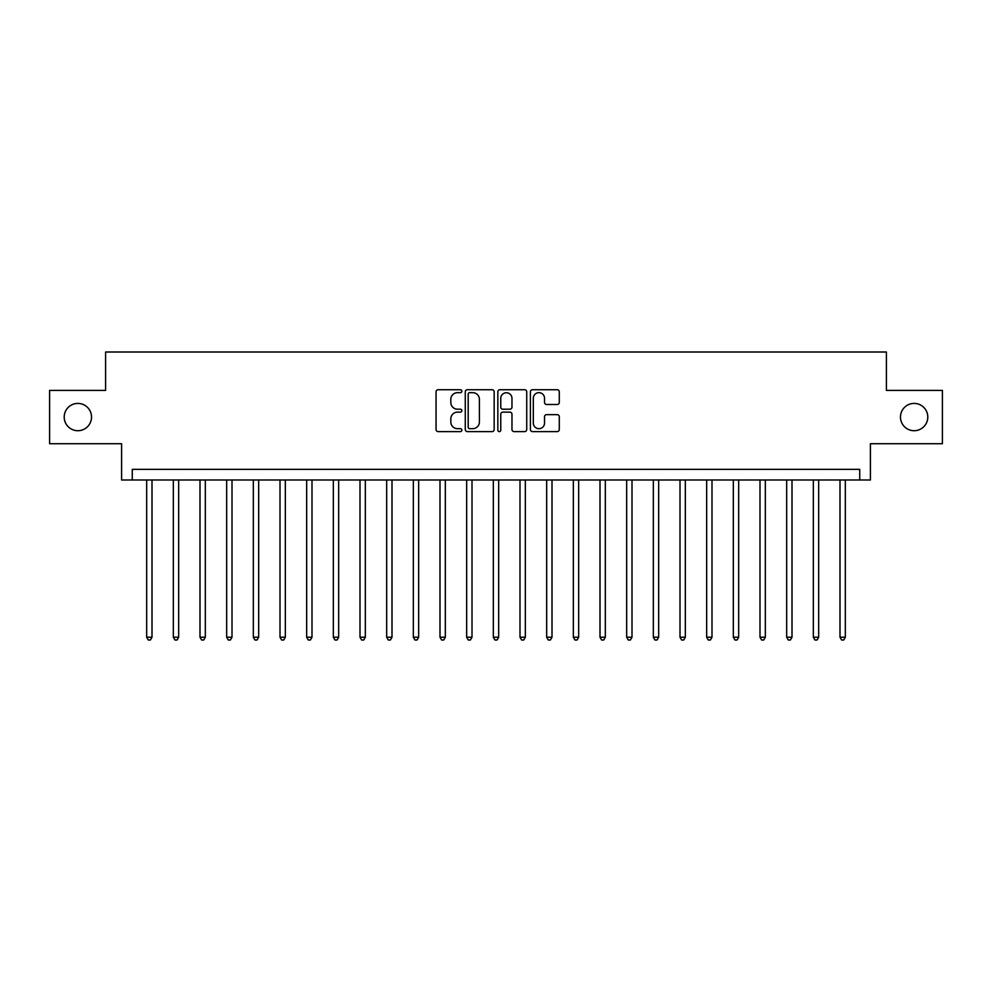 <?xml version="1.0" encoding="UTF-8"?>
<svg xmlns="http://www.w3.org/2000/svg" width="992" height="992" viewBox="0 0 992 992"><rect width="100%" height="100%" fill="white"/><g stroke="black" fill="none" stroke-linecap="round" stroke-linejoin="round"><path stroke-width="1.49" d="M461.863 391.195A1.463 1.463 0 0 0 460.4 389.732L438.154 389.732A2.096 2.096 0 0 0 436.058 391.815L436.058 429.511A2.096 2.096 0 0 0 438.154 431.607L460.4 431.607A1.463 1.463 0 0 0 461.863 430.144A1.463 1.463 0 0 0 460.4 428.68L457.523 428.68A6.696 6.696 0 0 1 450.827 421.972L450.827 418.835A6.696 6.696 0 0 1 457.523 412.126L460.4 412.126A1.463 1.463 0 0 0 461.863 410.663A1.463 1.463 0 0 0 460.4 409.2L457.523 409.2A6.696 6.696 0 0 1 450.827 402.504L450.827 399.354A6.696 6.696 0 0 1 457.523 392.658L460.4 392.658A1.463 1.463 0 0 0 461.863 391.195M900.476 417.062A13.652 13.652 0 0 0 914.128 430.714A13.652 13.652 0 0 0 927.793 417.062A13.652 13.652 0 0 0 914.128 403.409A13.652 13.652 0 0 0 900.476 417.062M64.207 417.062A13.652 13.652 0 0 0 77.872 430.714A13.652 13.652 0 0 0 91.524 417.062A13.652 13.652 0 0 0 77.872 403.409A13.652 13.652 0 0 0 64.207 417.062M557.194 404.488A2.096 2.096 0 0 0 559.29 402.392L559.29 391.815A2.096 2.096 0 0 0 557.194 389.732L532.493 389.732A2.096 2.096 0 0 0 530.398 391.815L530.398 429.511A2.096 2.096 0 0 0 532.493 431.607L557.194 431.607A2.096 2.096 0 0 0 559.29 429.511L559.29 416.739A2.096 2.096 0 0 0 557.194 414.644L546.617 414.644A2.096 2.096 0 0 0 544.534 416.739L544.534 423.076A5.605 5.605 0 0 1 538.929 428.68A5.605 5.605 0 0 1 533.324 423.076L533.324 398.263A5.605 5.605 0 0 1 538.929 392.658A5.605 5.605 0 0 1 544.534 398.263L544.534 402.392A2.096 2.096 0 0 0 546.617 404.488L557.194 404.488M859.729 480.004L870.406 480.004L870.406 443.734L942.4 443.734L942.4 390.402L886.402 390.402L886.402 351.999L105.598 351.999L105.598 390.402L49.6 390.402L49.6 443.734L121.594 443.734L121.594 480.004L859.729 480.004L859.729 469.328L132.271 469.328L132.271 480.004M494.165 391.815A2.096 2.096 0 0 0 492.069 389.732L467.368 389.732A2.096 2.096 0 0 0 465.273 391.815L465.273 429.511A2.096 2.096 0 0 0 467.368 431.607L492.069 431.607A2.096 2.096 0 0 0 494.165 429.511L494.165 391.815M499.931 389.732L524.632 389.732A2.096 2.096 0 0 1 526.727 391.815L526.727 429.511A2.096 2.096 0 0 1 524.632 431.607L514.067 431.607A2.096 2.096 0 0 1 511.971 429.511L511.971 414.222A2.096 2.096 0 0 0 509.876 412.126L502.857 412.126A2.096 2.096 0 0 0 500.762 414.222L500.762 430.144A1.463 1.463 0 0 1 499.298 431.607A1.463 1.463 0 0 1 497.835 430.144L497.835 391.815A2.096 2.096 0 0 1 499.931 389.732M469.662 392.658A1.463 1.463 0 0 0 468.199 394.122L468.199 427.205A1.463 1.463 0 0 0 469.662 428.68L472.7 428.68A6.696 6.696 0 0 0 479.409 421.972L479.409 399.354A6.696 6.696 0 0 0 472.7 392.658L469.662 392.658M511.971 398.362A5.605 5.605 0 0 0 506.366 392.758A5.605 5.605 0 0 0 500.762 398.362L500.762 407.104A2.096 2.096 0 0 0 502.857 409.2L509.876 409.2A2.096 2.096 0 0 0 511.971 407.104L511.971 398.362M146.667 480.004L146.667 637.224L151.999 637.224L151.999 480.004M151.999 637.224L150.4 640.001L148.267 640.001L146.667 637.224M173.327 480.004L173.327 637.224L178.672 637.224L178.672 480.004M178.672 637.224L177.072 640.001L174.939 640.001L173.327 637.224M200 480.004L200 637.224L205.332 637.224L205.332 480.004M205.332 637.224L203.732 640.001L201.599 640.001L200 637.224M226.672 480.004L226.672 637.224L232.004 637.224L232.004 480.004M232.004 637.224L230.404 640.001L228.272 640.001L226.672 637.224M253.332 480.004L253.332 637.224L258.664 637.224L258.664 480.004M258.664 637.224L257.064 640.001L254.932 640.001L253.332 637.224M280.004 480.004L280.004 637.224L285.336 637.224L285.336 480.004M285.336 637.224L283.737 640.001L281.604 640.001L280.004 637.224M306.664 480.004L306.664 637.224L311.996 637.224L311.996 480.004M311.996 637.224L310.397 640.001L308.264 640.001L306.664 637.224M333.337 480.004L333.337 637.224L338.669 637.224L338.669 480.004M338.669 637.224L337.069 640.001L334.936 640.001L333.337 637.224M359.997 480.004L359.997 637.224L365.329 637.224L365.329 480.004M365.329 637.224L363.729 640.001L361.596 640.001L359.997 637.224M386.669 480.004L386.669 637.224L392.001 637.224L392.001 480.004M392.001 637.224L390.402 640.001L388.269 640.001L386.669 637.224M413.329 480.004L413.329 637.224L418.661 637.224L418.661 480.004M418.661 637.224L417.062 640.001L414.929 640.001L413.329 637.224M440.002 480.004L440.002 637.224L445.334 637.224L445.334 480.004M445.334 637.224L443.734 640.001L441.601 640.001L440.002 637.224M466.662 480.004L466.662 637.224L472.006 637.224L472.006 480.004M472.006 637.224L470.394 640.001L468.261 640.001L466.662 637.224M493.334 480.004L493.334 637.224L498.666 637.224L498.666 480.004M498.666 637.224L497.066 640.001L494.934 640.001L493.334 637.224M519.994 480.004L519.994 637.224L525.338 637.224L525.338 480.004M525.338 637.224L523.739 640.001L521.606 640.001L519.994 637.224M546.666 480.004L546.666 637.224L551.998 637.224L551.998 480.004M551.998 637.224L550.399 640.001L548.266 640.001L546.666 637.224M573.339 480.004L573.339 637.224L578.671 637.224L578.671 480.004M578.671 637.224L577.071 640.001L574.938 640.001L573.339 637.224M599.999 480.004L599.999 637.224L605.331 637.224L605.331 480.004M605.331 637.224L603.731 640.001L601.598 640.001L599.999 637.224M626.671 480.004L626.671 637.224L632.003 637.224L632.003 480.004M632.003 637.224L630.404 640.001L628.271 640.001L626.671 637.224M653.331 480.004L653.331 637.224L658.663 637.224L658.663 480.004M658.663 637.224L657.064 640.001L654.931 640.001L653.331 637.224M680.004 480.004L680.004 637.224L685.336 637.224L685.336 480.004M685.336 637.224L683.736 640.001L681.603 640.001L680.004 637.224M706.664 480.004L706.664 637.224L711.996 637.224L711.996 480.004M711.996 637.224L710.396 640.001L708.263 640.001L706.664 637.224M733.336 480.004L733.336 637.224L738.668 637.224L738.668 480.004M738.668 637.224L737.068 640.001L734.936 640.001L733.336 637.224M759.996 480.004L759.996 637.224L765.328 637.224L765.328 480.004M765.328 637.224L763.728 640.001L761.596 640.001L759.996 637.224M786.668 480.004L786.668 637.224L792 637.224L792 480.004M792 637.224L790.401 640.001L788.268 640.001L786.668 637.224M813.328 480.004L813.328 637.224L818.673 637.224L818.673 480.004M818.673 637.224L817.061 640.001L814.928 640.001L813.328 637.224M840.001 480.004L840.001 637.224L845.333 637.224L845.333 480.004M845.333 637.224L843.733 640.001L841.6 640.001L840.001 637.224"/></g></svg>
